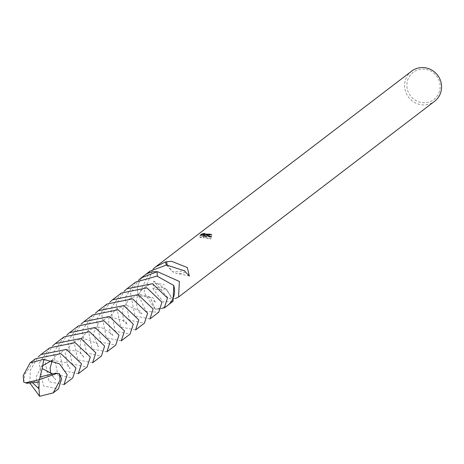 <?xml version="1.0" encoding="UTF-8"?>
<svg xmlns="http://www.w3.org/2000/svg" width="464" height="464" viewBox="0 0 464 464"><rect width="100%" height="100%" fill="white"/><g stroke="black" fill="none" stroke-linecap="round" stroke-linejoin="round"><path stroke-width="0.35" stroke-dasharray="2.32 1.74" d="M424.902 69.223A17.052 16.408 -127.4 0 0 406.911 83.88A17.052 16.408 -127.4 0 0 422.101 102.614A17.052 16.408 -127.4 0 0 440.092 87.957A17.052 16.408 -127.4 0 0 424.902 69.223M411.58 71.178A18.949 18.235 -127.4 0 0 405.379 90.973A18.949 18.235 -127.4 0 0 421.532 104.783A18.949 18.235 -127.4 0 0 434.6 101.285M175.351 298.543L172.927 298.787A18.949 18.235 52.6 0 1 171.825 298.938L168.345 298.358L153.741 281.138L152.981 288.776A18.949 18.235 -127.4 0 0 153.572 289.809L163.438 302.116L173.055 301.252M173.739 285.511L157.36 276.144L173.722 285.459A18.96 18.247 -127.4 0 1 165.52 306.814M150.04 271.144L138.394 295.353L150.33 297.61L154.999 309.001A18.949 18.235 -127.4 0 0 167.562 305.451A18.949 18.235 -127.4 0 0 173.704 285.464M154.999 309.001L144.002 292.262L152.911 269.195M157.11 271.794A18.949 18.235 -127.4 0 0 144.542 275.343A18.949 18.235 -127.4 0 0 138.4 295.33L146.189 311.443L158.734 312.231M204.322 235.718L201.596 236.431L199.978 237.667L201.498 237.667L202.809 236.663L203.696 237.765L210.859 239.07L203.957 236.657L211.526 237.092A16.582 15.956 -127.4 0 0 209.624 236.449L203.638 236.066L204.322 235.718L204.52 233.351M209.624 236.449L209.757 234.854M199.978 237.667L200.181 235.219M201.596 236.431L201.498 237.667M211.526 237.092L211.729 234.697M203.957 236.657L204.061 235.457M202.809 236.663L203.006 234.291M203.696 237.765L203.893 235.439M210.859 239.07L211.062 236.623M185.374 271.945A12.632 12.157 52.6 0 1 175.491 273.058A12.632 12.157 52.6 0 1 172.712 271.794L184.782 270.918M167.237 264.985L172.712 271.794M166.309 265.025L172.741 271.794M157.087 271.782A18.96 18.247 -127.4 0 0 138.394 295.353M164.262 308.003L155.017 309.03A18.96 18.247 -127.4 0 0 161.524 308.456M172.927 298.787L165.631 288.915L167.313 290.133L171.825 298.938M165.631 288.91L153.572 289.809M152.981 288.776A12.632 12.157 52.6 0 1 165.642 288.933M29.853 383.003L30.288 370.191L38.286 356.833M49.729 347.826L39.092 363.457L43.5 385.938L58.429 388.89M78.283 373.717L63.33 370.742L58.94 348.284L66.938 334.921M78.387 325.914L67.738 341.55L72.175 364.049L87.087 366.989M106.935 351.816L92.058 348.911L87.586 326.378L95.596 313.003M107.039 304.001L96.39 319.644L100.827 342.142L115.745 345.088M135.598 329.91L120.657 326.952L116.238 304.471L124.248 291.09M135.685 282.089L125.042 297.731L129.485 320.247L144.408 323.176M35.409 358.782L24.766 374.419L23.751 382.139M63.945 384.673L49.027 381.715L44.608 359.24L52.618 345.871M64.055 336.87L53.412 352.507L57.861 375.011L72.755 377.94M92.614 362.767L77.679 359.815L73.266 337.328L81.264 323.959M92.707 314.957L82.07 330.594L86.472 353.075L101.419 356.033M121.272 340.86L106.297 337.873L101.912 315.416L109.916 302.052M121.365 293.039L110.716 308.682L115.136 331.18L130.077 334.132M149.924 318.959L134.96 315.972L130.564 293.509L138.568 280.134M144.524 275.332A18.972 18.258 -127.4 0 0 137.588 288.132A18.972 18.258 -127.4 0 0 138.376 295.348L150.348 297.592L155.017 309.03A18.972 18.258 -127.4 0 0 167.568 305.474M26.86 383.264L30.955 381.28L32.544 382.759M40.391 376.855L39.231 379.714M55.535 373.16L52.473 373.897M39.974 376.965L52.832 374.083M39.156 381.953L30.955 381.28M167.562 305.451L168.281 304.9M144.542 275.343L145.261 274.792M203.713 235.178L203.638 236.066M189.364 276.045L175.491 273.058M153.741 281.138L167.313 290.133M38.802 388.641L35.983 377.348L41.371 366.444M52.026 360.342L66.027 362.726L69.641 367.645L69.629 368.509L70.052 368.219L68.359 367.529L65.18 352.965L71.787 342.873L82.517 338.105L97.266 343.383L98.269 346.631L98.699 346.301L97.655 346.016L93.264 333.773L98.513 322.805L109.458 316.5L125.93 321.471L126.933 324.719L127.304 324.4L123.476 321.146L122.403 309.442L128.98 299.158L139.768 294.298L152.934 297.743L155.602 302.766L155.974 302.499L152.662 300.075M50.153 372.725L55.291 379.494L55.692 379.169L54.961 379.018L50.657 372.981M52.229 360.4L54.706 356.613L65.244 349.67L79.773 351.376L83.961 357.558L84.303 357.274L80.127 353.301L80.504 339.294L88.444 330.211L100.676 327.027L112.497 334.208L112.613 335.64L113.025 335.362L110.362 333.784L108.431 319.232L115.408 309.494L126.301 305.15L140.772 311.385L141.259 313.757L141.694 313.444C144.002 313.507 135.471 316.262 136.735 298.485C142.106 285.702 151.299 281.161 164.331 284.855"/><path stroke-width="0.7" d="M138.568 280.134L141.213 277.861L157.081 271.771L157.342 276.138L157.087 271.782L157.737 271.753L179.377 281.462L178.57 297.035L434.6 101.285A18.949 18.235 -127.4 0 0 440.8 81.49A18.949 18.235 -127.4 0 0 424.647 67.68A18.949 18.235 -127.4 0 0 411.58 71.178L155.55 266.928L165.451 261.922A18.949 18.235 52.6 0 1 166.553 261.771L171.465 261.255L187.299 267.548L189.364 276.045L185.374 271.945A18.949 18.235 -127.4 0 0 184.782 270.918L166.547 265.014L150.04 271.144L145.261 274.792M168.281 304.9L173.055 301.252L173.739 285.511M206.451 234.506L204.154 234.32L206.26 234.651L211.062 236.623L203.893 235.445L203.006 234.291L201.695 235.294L200.187 235.219L201.799 233.984L204.52 233.351L203.841 233.694L206.886 234.175L209.821 234.111A18.949 18.235 52.6 0 1 211.729 234.697L206.451 234.506M152.911 269.195L155.55 266.928M209.757 234.854L209.821 234.111M201.689 235.294L201.799 233.984M204.061 235.457L204.154 234.32M166.553 261.771L167.237 264.985M165.451 261.922L166.309 265.025M178.57 297.035L175.351 298.543M161.524 308.456A18.96 18.247 -127.4 0 0 165.52 306.814M53.198 392.892L58.429 388.89L61.637 378.943L59.456 373.665L60.071 380.144L53.198 392.892L39.614 396.32L29.853 383.003M90.294 357.036L75.226 342.67L49.729 347.826L40.925 354.566L66.451 349.409L81.49 363.77L78.283 373.717L87.087 366.989L90.294 357.036M38.286 356.833L40.925 354.566M118.964 335.124L103.994 320.786L78.387 325.914L69.583 332.647L95.103 327.497L110.154 341.858L106.935 351.816L115.745 345.088L118.964 335.124M66.938 334.921L69.583 332.647M147.622 313.217L132.536 298.839L107.039 304.001L98.235 310.735L123.83 305.608L138.817 319.951L135.598 329.91L144.408 323.176L147.622 313.217M95.596 313.003L98.235 310.735M174.505 292.668A18.972 18.258 -127.4 0 0 173.722 285.459L156.989 276.097L135.685 282.089L126.881 288.823L152.517 283.695L167.475 298.045L164.262 308.003L167.568 305.474A18.972 18.258 -127.4 0 0 174.505 292.668M124.248 291.09L126.881 288.823M25.595 382.806L26.86 383.264L38.773 382.04L39.231 379.714L25.595 382.806L23.751 382.139L23.2 375.614L30.177 362.784L43.755 359.356L59.508 363.84L67.164 374.721L63.945 384.673L72.755 377.94L75.968 367.987L60.877 353.626L35.409 358.782L30.177 362.784M104.632 346.08L89.587 331.719L64.055 336.87L55.251 343.604L80.811 338.465L95.822 352.814L92.614 362.767L101.419 356.033L104.632 346.08M52.618 345.871L55.251 343.604M133.29 324.174L118.169 309.784L92.707 314.957L83.903 321.691L109.336 316.512L124.48 330.907L121.272 340.86L130.077 334.132L133.29 324.174M81.264 323.959L83.903 321.691M157.081 271.771A18.972 18.258 -127.4 0 0 144.524 275.332L141.213 277.861M161.953 302.261L146.931 287.9L121.365 293.039L112.555 299.779L138.104 294.628L153.143 309.001L149.924 318.959L158.734 312.231L161.953 302.261M109.916 302.052L112.555 299.779M32.544 382.759L38.935 388.768L39.614 396.32M59.456 373.665L55.529 373.16L39.974 376.965L42.224 368.596L43.755 359.356M52.473 373.897L42.224 368.596M38.773 382.04L39.231 379.714L57.113 373.375M38.79 382.023L39.156 381.953L38.935 388.768M40.38 376.855L39.231 379.714M203.841 233.694L203.713 235.178M41.371 366.444L52.026 360.342M47.322 371.56L50.153 372.725M50.657 372.981L50.147 368.132L52.229 360.4"/></g></svg>
